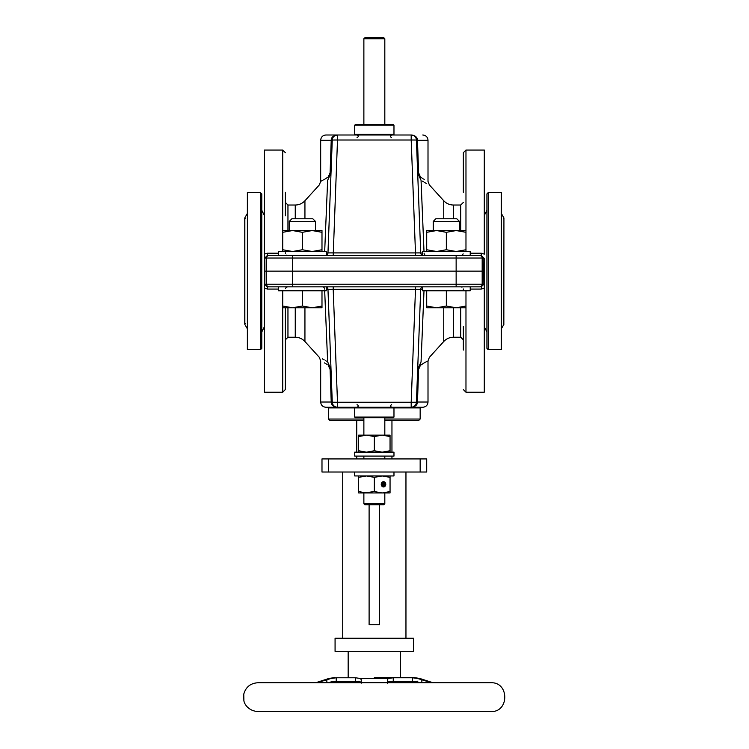 <?xml version="1.0" encoding="UTF-8"?>
<svg xmlns="http://www.w3.org/2000/svg" width="749" height="749" viewBox="0 0 749 749"><rect width="100%" height="100%" fill="white"/><g stroke="black" fill="none" stroke-linecap="round" stroke-linejoin="round"><path stroke-width="1.12" d="M422.445 253.087L420.713 252.909A2.621 2.621 0 0 0 422.445 255.269L422.445 251.495L470.222 251.495L470.222 255.428M421.107 180.359L421.05 180.322C432.089 186.557 432.089 186.557 421.05 180.322L417.67 172.963L420.713 252.909L416.425 140.175M420.451 176.979L420.423 176.97C430.478 182.99 430.478 182.99 420.423 176.97A5.234 4.288 121.7 0 0 421.05 180.322L424 251.495M421.247 185.087L421.2 184.076M421.135 182.503L421.088 181.221M416.425 140.035A5.234 5.234 0 0 0 411.192 134.998C415.218 135.503 417.305 137.189 417.446 140.035L416.425 140.035A5.234 5.234 0 0 0 411.192 134.998L411.192 140.007L416.425 140.035L416.856 151.467M416.435 140.438L417.465 140.241L418.588 172.766L417.67 172.963L420.713 252.909A2.621 2.621 -90 0 0 423.335 255.428L423.325 255.428M418.326 255.428L417.502 255.428M416.491 255.428L332.191 255.428M325.422 255.428L325.356 255.428A2.621 2.621 0 0 0 327.968 252.909A2.621 2.621 -90 0 1 326.236 255.269L326.236 251.495L278.469 251.495L278.469 255.428M278.469 253.19L267.402 253.19L267.402 255.428L481.279 255.428L483.873 258.04A123.033 12.864 90 0 0 483.798 271.129L292.55 271.129L456.141 271.129L456.141 284.217L292.55 284.217L292.55 258.04L456.141 258.04L456.141 271.129L482.178 271.129L482.178 284.217L456.141 284.217L456.141 286.839L267.402 286.839L267.402 289.067L264.397 288.14L264.397 254.126L264.397 271.129L292.55 271.129L266.513 271.129L266.513 258.04L292.55 258.04L292.55 255.428M470.222 289.067L481.279 289.067L481.279 286.839L483.873 284.217A123.023 12.864 -90 0 1 483.798 271.129L482.178 271.129L482.178 258.04L484.294 258.171L484.294 288.14L484.294 258.171M264.397 258.171L266.513 258.04A2.621 2.603 90 0 1 269.116 255.428L267.402 255.428L264.818 258.04A123.023 12.864 90 0 1 264.884 271.129L264.397 271.129L264.397 392.204L282.719 392.204L282.719 306.023L292.531 307.783L302.353 306.023L312.174 307.783L321.986 306.023L321.986 307.783L282.719 307.783L282.719 290.762M302.353 232.312L312.174 230.552L292.531 230.552L302.353 232.312L302.353 249.745L292.531 251.495L282.719 249.745L282.719 251.495L282.719 232.312L292.531 230.552L282.719 230.552L282.719 232.312L282.719 150.053L264.397 150.053L264.397 254.126L267.402 253.19M285.341 215.824L285.341 192.268M481.279 255.428L481.279 253.19L484.294 254.126L484.294 150.053L465.972 150.053L465.972 232.312L465.972 230.552L456.15 230.552L465.972 232.312L465.972 251.495L465.972 249.745L456.15 251.495L446.338 249.745L436.517 251.495L426.705 249.745L426.705 251.495M463.144 253.836A2.621 2.621 0 0 1 462.779 254.435A2.621 2.621 0 0 0 463.144 253.836M462.564 254.679A2.621 2.621 0 0 1 461.056 255.4A2.621 2.621 0 0 0 462.564 254.679M426.293 183.383L424.44 182.363M423.382 181.745L422.277 181.089M424.243 179.386L423.522 178.955M422.548 178.356L421.547 177.719M418.588 172.766L420.423 176.97M411.407 134.998L337.499 134.998C322.21 134.998 322.21 134.998 337.499 134.998A5.234 5.234 0 0 0 332.266 140.035L337.499 140.007L337.499 134.998A5.234 5.234 0 0 0 332.266 140.035L327.968 252.909L326.236 253.087M417.465 140.241A1.985 0.496 -92.6 0 1 417.446 140.035A1.985 0.496 -92.6 0 0 417.465 140.241L428.007 140.241C427.698 137.058 425.956 135.316 422.773 134.998M417.193 138.724L416.978 138.209M416.95 138.144L416.088 136.936M415.48 136.393L414.871 135.972M414.019 135.541L413.158 135.251M416.36 139.389L416.247 138.902M420.713 252.909L415.489 252.919L415.489 255.428L416.304 255.428M326.236 255.269A2.621 2.621 -90 0 0 327.968 252.909L415.489 252.919L411.192 140.007L337.499 140.007L333.202 255.428L332.387 255.428M324.682 251.495L327.641 180.322A5.234 4.288 58.3 0 0 328.259 176.97C318.203 182.99 318.203 182.99 328.259 176.97L330.094 172.766L331.227 140.241L320.675 140.241C320.984 137.058 322.735 135.316 325.909 134.998L337.499 134.998C333.474 135.503 331.386 137.189 331.236 140.035L332.266 140.035L331.227 140.241A1.985 0.496 92.6 0 0 331.236 140.035A1.985 0.496 92.6 0 1 331.227 140.241L331.095 143.93M332.107 144.136L331.835 151.467M327.379 186.52L327.641 180.322C316.602 186.557 316.602 186.557 327.641 180.322L331.011 172.963L330.094 172.766M332.313 139.52L332.444 138.855L332.313 139.52M332.622 136.917L331.489 138.724M328.259 176.97L324.457 179.376M324.233 179.507L323.465 179.938M322.772 180.322L321.536 180.977M463.35 192.268L463.35 152.674L465.972 150.053M285.341 252.806A2.621 2.621 0 0 0 285.388 253.312A2.621 2.621 0 0 1 285.341 252.806M286.708 255.109A2.621 2.621 0 0 0 287.625 255.4A2.621 2.621 0 0 1 286.708 255.109M264.884 271.129L266.513 271.129L266.513 284.217L264.818 284.217A123.033 12.864 -90 0 0 264.884 271.129M326.236 289.17L327.968 289.357A2.621 2.621 90 0 0 325.356 286.839L325.422 286.839M332.191 286.839L416.491 286.839M417.502 286.839L418.326 286.839M423.325 286.839L422.614 286.942L423.325 286.839A2.621 2.621 0 0 0 420.713 289.357A2.621 2.621 90 0 1 422.445 286.989A2.621 2.621 90 0 0 420.713 289.357L422.445 289.17M484.294 284.086L482.178 284.217A2.621 2.603 -90 0 1 479.575 286.839L456.141 286.839M285.547 288.431A2.621 2.621 0 0 1 285.903 287.822A2.621 2.621 0 0 0 285.547 288.431M286.118 287.588A2.621 2.621 0 0 1 287.625 286.858A2.621 2.621 0 0 0 286.118 287.588M327.472 357.9L327.603 361.112M327.575 361.898L327.641 361.945C316.602 355.7 316.602 355.7 327.641 361.945L324.682 290.762M322.388 358.874L324.242 359.894M325.309 360.512L326.414 361.177M330.094 369.5L331.011 369.294L327.968 289.357L332.266 402.222A5.234 5.234 0 0 0 337.499 407.259C333.474 406.754 331.386 405.078 331.236 402.222A1.985 0.496 87.4 0 0 331.227 402.026L330.094 369.5L328.259 365.297C318.203 359.267 318.203 359.267 328.259 365.297A5.234 4.288 -58.3 0 0 327.641 361.945L331.011 369.294L327.968 289.357A2.621 2.621 0 0 0 326.236 286.989L326.236 290.762L278.469 290.762L278.469 286.839M327.968 289.357L333.202 289.339L337.499 402.25L332.266 402.222L331.835 390.8M332.247 401.829L331.227 402.026A1.985 0.496 87.4 0 1 331.236 402.222L332.266 402.091M332.266 402.222A5.234 5.234 0 0 0 337.499 407.259L411.192 407.259A5.234 5.234 0 0 0 416.425 402.222L411.192 402.25L415.489 289.339L333.202 289.339L333.202 286.839L332.387 286.839M417.193 403.533L417.446 402.222L416.425 402.222L420.713 289.357L415.489 289.339L415.489 286.839L416.304 286.839M416.425 402.222L417.465 402.026A1.985 0.496 -87.4 0 0 417.446 402.222A1.985 0.496 -87.4 0 1 417.465 402.026L417.586 398.328M416.716 394.451L416.856 390.8M424 290.762L421.05 361.945L417.67 369.294L418.588 369.5L417.465 402.026L428.007 402.026C427.698 405.2 425.956 406.95 422.773 407.259L411.192 407.259C415.218 406.754 417.305 405.078 417.446 402.222M418.588 369.5L420.423 365.297C430.488 359.267 430.488 359.267 420.423 365.297A5.234 4.288 -121.7 0 1 421.05 361.945C432.089 355.7 432.089 355.7 421.05 361.945L421.303 355.738M463.35 326.47L463.35 350.036M465.972 290.762L465.972 392.204L484.294 392.204L484.294 288.14L481.279 289.067M285.341 350.036L285.341 307.783L285.341 389.592L282.719 392.204M329.186 407.259L337.499 407.259L325.909 407.259L329.186 407.259L328.53 407.915L328.53 419.037L363.874 419.037M331.489 403.533L331.704 404.048M331.741 404.114L332.603 405.321M333.202 405.874L333.82 406.286M334.672 406.716L335.533 407.007M332.331 402.868L332.434 403.365M324.448 362.881L325.169 363.312M326.133 363.902L327.135 364.548M416.378 402.747L416.238 403.402L416.378 402.747M416.06 405.349L416.978 404.048M420.423 365.297L424.224 362.891M424.458 362.75L425.217 362.319M425.919 361.936L427.145 361.29M264.397 284.086L267.402 286.839M463.35 289.451A2.621 2.621 0 0 0 463.303 288.945A2.621 2.621 0 0 1 463.35 289.451M461.983 287.157A2.621 2.621 0 0 0 461.056 286.858A2.621 2.621 0 0 1 461.983 287.157M422.445 286.989L422.445 290.762L470.222 290.762L470.222 286.839M426.705 249.745L426.705 230.552L456.15 230.552L446.338 232.312L446.338 249.745M426.705 232.312L436.517 230.552L446.338 232.312M321.986 232.312L312.174 230.552L321.986 230.552L321.986 251.495M302.353 249.745L312.174 251.495L321.986 249.745M465.972 306.023L465.972 307.783L456.15 307.783L465.972 306.023M426.705 307.783L426.705 306.023L436.517 307.783L446.338 306.023L456.15 307.783L426.705 307.783M426.705 290.762L426.705 306.023M446.338 290.762L446.338 306.023M433.25 230.552L433.25 221.395L459.427 221.395L459.427 230.552M433.25 221.395L435.862 218.774L456.806 218.774L459.427 221.395M321.986 290.762L321.986 306.023M302.353 290.762L302.353 306.023M289.264 230.552L289.264 221.395L315.441 221.395L315.441 230.552M289.264 221.395L291.885 218.774L312.82 218.774L315.441 221.395M419.506 407.259L420.161 407.915L328.53 407.915M393.319 407.259L393.974 407.915L393.974 417.081L354.708 417.081L354.708 407.915L355.363 407.259M393.974 417.081L393.319 417.727L355.363 417.727L354.708 417.081M374.341 134.343L393.974 134.343L393.974 125.186L354.708 125.186L354.708 134.343L374.341 134.343M354.708 125.186L355.363 124.531L393.319 124.531L393.974 125.186M420.161 407.915L420.161 419.037L384.817 419.037M363.874 420.348L329.841 420.348L328.53 419.037M420.161 419.037L418.85 420.348L384.817 420.348M363.874 503.759L384.817 503.759L383.834 504.742L364.857 504.742L363.874 503.759L363.874 492.954L374.341 491.559L382.196 492.954L390.051 491.559L390.051 492.954L358.64 492.954L358.64 491.559L366.486 492.954M363.874 124.531L363.874 38.761L384.817 38.761L384.817 124.531M363.874 38.761L365.184 37.45L383.507 37.45L384.817 38.761M354.708 472.02L354.708 475.943L393.974 475.943L393.974 472.02M393.974 452.162L354.708 452.162L354.708 456.085L393.974 456.085L393.974 452.162M358.64 475.943L358.64 477.347L366.486 475.943L374.341 477.347L382.196 475.943L390.051 477.347L390.051 475.943M390.051 477.347L390.051 491.559M358.64 477.347L358.64 491.559M374.341 477.347L374.341 491.559M358.64 452.162L358.64 435.141L390.051 435.141L390.051 452.162M358.64 450.758L366.486 452.162L374.341 450.758L382.196 452.162L390.051 450.758M358.64 436.545L366.486 435.141L374.341 436.545L382.196 435.141L390.051 436.545M374.341 436.545L374.341 450.758M381.232 484.313A2.621 2.266 90 0 0 385.772 484.313A2.621 2.266 90 0 0 381.232 484.313M385.529 484.313A1.966 1.704 90 0 0 382.982 482.618A1.966 1.704 90 0 0 382.982 486.017A1.966 1.704 90 0 0 385.529 484.313M384.396 485.624L383.085 485.624L384.396 485.624L385.052 484.313L384.396 483.002L383.085 483.002L382.43 484.313L383.085 485.624L383.741 484.313L383.085 483.002L384.396 483.002M385.052 484.313L383.741 484.313M501.306 271.129L501.306 349.671L488.217 349.671L488.217 192.596L501.306 192.596L501.306 271.129M488.217 349.671L486.916 348.36L486.916 193.907L488.217 192.596M261.776 348.36L261.776 193.907L260.465 192.596L260.465 349.671L261.776 348.36M260.465 349.671L247.376 349.671L247.376 192.596L260.465 192.596M321.986 472.02L426.705 472.02L426.705 458.922L321.986 458.922L321.986 472.02M369.107 504.742L369.107 624.732L379.584 624.732L379.584 504.742M374.341 638.251L413.607 638.251L413.607 651.34L335.075 651.34L335.075 638.251L374.341 638.251M387.43 682.751L387.43 679.699L388.31 678.482L393.253 677.77L412.456 677.77L417.642 678.482L431.518 682.751M420.573 682.751L414.74 681.234L412.456 681.815L393.253 681.815L390.201 681.234L387.43 683.144M374.341 677.517L413.776 677.517L374.341 677.517M320.75 681.618L331.039 678.482L336.235 677.77L355.438 677.77L360.381 678.482L361.252 679.699L361.252 682.751M336.207 681.815L333.951 681.234L328.118 682.751M361.252 683.144L358.481 681.234L355.438 681.815L336.235 681.815L336.235 677.77M421.837 682.751L421.837 679.699L417.642 678.482L419.843 678.482L413.776 677.517M326.527 679.802L325.581 680.101M325.244 680.204L322.332 681.122M321.948 681.244L321.237 681.468M334.915 677.517L328.848 678.482L331.039 678.482L326.854 679.699L326.854 682.751M490.838 682.751L257.853 682.751C250.475 683.247 245.775 687.058 243.762 694.164L243.884 700.671C244.221 703.592 248.022 710.876 257.853 711.55L490.838 711.55C509.414 712.439 509.414 681.862 490.838 682.751L257.853 682.751M424.074 253.153A2.621 1.957 -90 0 0 426.003 255.428M470.222 253.19L481.279 253.19M443.745 218.774L443.745 200.741C446.376 203.531 449.606 204.964 453.435 205.029L453.435 218.774M421.05 180.322A5.234 4.288 -58.3 0 1 420.358 177.625M295.256 218.774L295.256 205.029C299.085 204.964 302.315 203.531 304.937 200.741L304.937 218.774M295.256 205.029L287.953 205.029L287.953 230.552M456.141 255.428L456.141 258.04L482.178 258.04A2.621 2.603 90 0 0 479.575 255.428M460.729 230.552L460.729 205.029L463.35 202.408M417.446 140.035L416.79 140.044M278.469 289.067L267.402 289.067M304.937 307.783L304.937 341.516C302.315 338.726 299.085 337.303 295.256 337.228L295.256 307.783M324.617 289.114A2.621 1.957 90 0 0 322.679 286.839M337.275 407.259L337.499 402.25L411.192 402.25L411.192 407.259M453.435 307.783L453.435 337.228C449.606 337.303 446.376 338.726 443.745 341.516L443.745 307.783M453.435 337.228L460.729 337.228L460.729 307.783M304.937 341.516L319.317 357.339L320.675 360.859L320.675 402.026L331.227 402.026M331.236 402.222L331.901 402.213M327.641 361.945A5.234 4.288 121.7 0 1 328.334 364.641M287.953 307.783L287.953 337.228L285.341 339.849M292.55 286.839L292.55 284.217L266.513 284.217A2.621 2.603 -90 0 0 269.116 286.839M503.927 218.118L503.843 324.467L503.927 218.118L503.272 218.774M247.376 213.409L244.848 217.79L244.848 324.467L247.376 328.848M328.53 472.02L328.53 458.922M420.161 458.922L420.161 472.02M393.253 677.77L393.253 681.815M412.456 677.77L412.456 681.815M388.31 678.482L360.381 678.482M417.539 681.206L416.884 681.862L388.413 681.862M360.278 681.862L331.807 681.862L331.152 681.206M355.438 677.77L355.438 681.815M417.876 178.337L417.652 172.439M282.719 150.053L285.341 152.674M443.745 200.741L429.374 184.928L428.007 181.408L428.007 140.241M413.279 135.438L413.916 135.766M417.343 255.428L418.354 255.428M327.968 252.909L331.03 172.439M330.918 175.444L330.637 182.943M304.937 200.741L319.317 184.928L320.675 181.408L320.675 140.241M287.953 205.029L285.341 202.408M453.435 205.029L460.729 205.029M418.054 359.314L417.67 369.294M330.805 363.92L331.03 369.828M417.343 286.839L418.354 286.839M420.713 289.357L417.652 369.828M443.745 341.516L429.374 357.339L428.007 360.859L428.007 402.026M460.729 337.228L463.35 339.849M320.675 402.026C320.984 405.2 322.735 406.95 325.909 407.259M335.402 406.819L334.775 406.492M295.256 337.228L287.953 337.228M465.972 392.204L463.35 389.592M357.039 404.638C358.724 405.518 358.724 406.389 357.039 407.259M391.652 407.259L390.379 406.267M390.379 405.63L391.652 404.638M357.039 134.998L358.312 136M358.312 136.627L357.039 137.619M391.652 137.619C389.957 136.739 389.957 135.869 391.652 134.998M393.319 134.998L393.974 134.343M355.363 134.998L354.708 134.343M384.817 503.759L384.817 492.954M384.817 458.922L384.817 456.085M384.817 435.141L384.817 417.727M363.874 458.922L363.874 456.085M363.874 435.141L363.874 417.727M503.272 323.484L503.927 324.139M503.843 217.79L501.306 213.409M503.843 324.467L501.306 328.848M484.294 215.497L486.916 210.263M484.294 326.761L486.916 331.994M264.397 215.497L261.776 210.263M264.397 326.761L261.776 331.994M245.41 218.774L244.764 218.118L244.764 324.139L245.41 323.484M342.733 472.02L342.733 638.251M405.958 472.02L405.958 638.251M356.739 420.348L356.739 452.162M356.739 456.085L356.739 458.922M391.952 420.348L391.952 452.162M391.952 456.085L391.952 458.922M328.848 678.482L315.685 682.751M419.843 678.482L432.997 682.751M331.807 681.862L331.807 682.751M416.884 681.862L416.884 682.751M348.163 651.34L348.163 677.517M400.518 651.34L400.518 677.517"/></g></svg>
